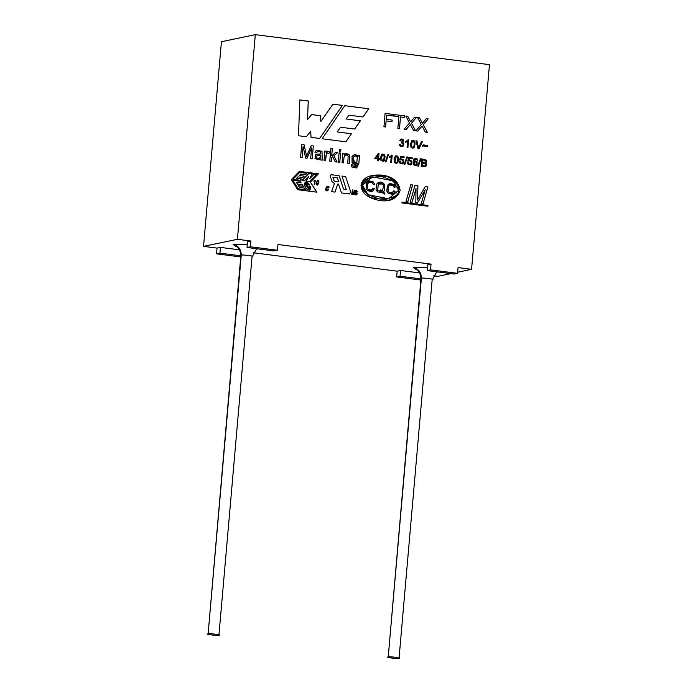 <?xml version="1.0" encoding="UTF-8"?>
<svg xmlns="http://www.w3.org/2000/svg" width="693" height="693" viewBox="0 0 693 693"><rect width="100%" height="100%" fill="white"/><g stroke="black" fill="none" stroke-linecap="round" stroke-linejoin="round"><path stroke-width="1.04" d="M331.453 174.731L339.111 175.701L331.488 174.723L330.197 175.823L331.115 174.731M305.968 183.376L305.847 183.428C306.384 183.931 305.292 182.016 308.42 184.927L309.979 185.126C307.112 181.436 305.215 181.124 304.279 184.165C305.292 188.357 307.207 190.298 310.031 189.986C307.207 190.298 305.292 188.357 304.279 184.165L305.63 181.964L309.979 185.126L308.42 184.927C305.292 182.016 306.384 183.931 305.847 183.428L309.156 188.799L309.035 186.322L310.559 186.512L310.031 189.986L309.442 190.237M255.319 34.65L237.413 239.302L250.918 241.034L250.416 246.777L277.434 250.234L277.936 244.499L431.037 264.12L430.535 269.863L457.553 273.328L458.056 267.585L471.569 269.317L489.475 64.666L255.319 34.65L221.431 41.719L203.525 246.37L217.039 248.103L220.426 247.392L239.683 249.861L220.426 247.392L219.924 253.136L240.835 255.812L219.924 253.136L220.426 247.392L217.039 248.103L203.525 246.37L237.413 239.302L203.525 246.37L221.431 41.719L255.319 34.65L489.475 64.666L471.569 269.317L458.056 267.585L457.553 273.328L454.166 274.03L427.148 270.565L427.65 264.83L431.037 264.12L277.936 244.499L277.434 250.234L274.047 250.944L247.029 247.479L247.531 241.744L250.918 241.034L237.413 239.302L255.319 34.65M412.058 202.304L410.23 202.07L415.055 185.282L417.914 185.646L417.507 200.017L425.207 186.582L427.902 186.928L423.076 203.716L421.249 203.482L425.251 189.674L417.481 202.997L415.809 202.78L416.025 188.617L412.058 202.304L416.025 188.617L415.809 202.78L417.481 202.997L425.251 189.674L421.249 203.482L423.076 203.716L427.902 186.928L425.207 186.582L417.507 200.017L417.914 185.646L415.055 185.282L410.23 202.07L412.058 202.304M407.813 201.758L405.977 201.524L410.802 184.736L412.638 184.97L407.813 201.758L412.638 184.97L410.802 184.736L405.977 201.524L407.813 201.758M359.554 155.44L358.844 163.557L356.696 167.871L351.905 167.03L351.16 164.631L352.607 165.029L353.023 166.155L357.06 165.436L357.345 163.418C355.258 164.847 353.499 164.562 352.07 162.56L352.044 156.661C353.854 154.132 355.873 154.054 358.108 156.419L358.203 155.267L359.554 155.44L358.809 163.557L356.661 167.879L358.844 163.557L359.554 155.44L358.203 155.267L358.108 156.419L354.392 154.764L352.044 156.661L352.07 162.56L355.812 164.284L357.345 163.418L357.06 165.436L355.622 166.796L353.023 166.155L352.607 165.029L351.16 164.631L351.905 167.03L356.696 167.871L356.029 168.078L356.696 167.871L358.809 163.557L359.554 155.44L358.168 155.275L359.52 155.449M343.52 162.881L342.039 162.69L342.853 153.3L344.204 153.474L344.083 154.808L348.475 154.115L349.766 156.289L349.211 163.609L347.73 163.418L348.172 156.22L346.595 154.946L344.88 155.388L343.971 157.744L343.52 162.881L343.971 157.744L344.88 155.388L346.595 154.946L348.172 156.22L347.73 163.418L349.211 163.609L349.411 155.05L348.475 154.115L345.859 153.664L344.083 154.808L344.204 153.474L342.853 153.3L342.039 162.69L343.52 162.881M339.769 162.396L338.288 162.205L339.111 152.824L340.592 153.014L339.769 162.396L340.592 153.014L339.111 152.824L338.288 162.205L339.769 162.396M340.748 151.282L339.258 151.091L339.423 149.272L340.904 149.463L340.748 151.282L340.904 149.463L339.423 149.272L339.258 151.091L340.748 151.282M331.237 161.304L329.755 161.114L330.882 148.181L332.363 148.371L331.722 155.726L335.62 152.373L337.56 152.625L333.87 155.682L337.084 162.049L335.23 161.816L332.692 156.661L331.557 157.588L331.237 161.304L331.557 157.588L332.692 156.661L335.23 161.816L337.084 162.049L333.87 155.682L337.56 152.625L335.62 152.373L331.722 155.726L332.363 148.371L330.882 148.181L329.755 161.114L331.237 161.304M327.018 153.04L328.958 153.309L329.617 151.906L327.165 151.403L326.074 152.599L326.238 151.169L324.852 151.005L326.238 151.169L324.887 150.996L324.064 160.386L325.563 160.577L324.064 160.386L324.887 150.996L326.238 151.169L326.108 152.59L327.165 151.403L329.617 151.906L328.958 153.309L327.018 153.04L326.394 153.837L325.563 160.577L326.394 153.837L327.477 152.85M317.299 151.533L318.893 151.334L320.547 152.096L320.798 153.95L315.592 154.608L314.943 158.671L318.815 159.615L320.478 158.732L320.694 159.953L320.478 158.732L318.815 159.615L314.943 158.671L315.592 154.608L320.798 153.95L320.547 152.096L318.893 151.334L317.299 151.533L316.432 152.832L314.96 152.434L315.757 150.909L317.169 150.13L321.994 151.421L322.236 160.152L320.694 159.953L322.236 160.152L321.994 151.421L317.169 150.13L315.757 150.909L314.96 152.434L316.432 152.832L317.792 151.343L316.398 152.841L317.758 151.351M302.122 157.571L300.589 157.372L301.715 144.439L304.114 144.75L306.627 156.272L304.114 144.75L301.715 144.439L300.589 157.372L302.122 157.571L303.092 146.552L302.122 157.571L303.092 146.552L305.648 158.021L303.092 146.552L302.096 157.58M307.458 154.279L311.192 145.66L313.331 145.928L312.196 158.862L310.655 158.662L311.607 147.826L307.068 158.203L305.648 158.021L307.068 158.203L311.607 147.826L310.655 158.662L312.196 158.862L313.331 145.928L311.192 145.66L306.627 156.272L306.176 154.279L306.592 156.272M356.089 190.982L357.649 191.866L356.289 190.402L355.812 190.61L355.18 192.039L356.661 193.849L356.245 194.464L355.033 194.3L355.085 193.399L355.033 194.3L356.245 194.464L356.661 193.849L355.18 192.039L355.812 190.61L357.649 191.866L356.089 190.982L355.743 191.493L357.172 193.901L356.531 194.837L354.582 194.577L354.591 193.33L354.998 194.309L356.211 194.473L354.998 194.309L354.591 193.33L354.582 194.577L356.531 194.837L357.172 193.901L355.726 191.918L356.393 190.852L355.691 191.918L357.19 193.312L356.531 194.837M355.076 190.246L353.534 194.473L351.628 194.222L352.538 189.917L353.032 189.986L352.105 193.208L353.647 193.382L354.582 190.185L355.076 190.246L353.499 194.482L355.076 190.246L354.582 190.185L352.936 194.213L352.105 193.208L353.032 189.986L352.538 189.917L351.628 194.222L353.075 194.664L354.114 193.486L355.076 190.246M328.387 187.864L328.387 187.067L326.55 188.47L328.387 187.067L328.387 187.864L329.01 187.942L328.387 187.864M328.352 187.067L326.516 188.479L326.308 189.432L327.044 190.324L328.569 189.388L327.806 190.584C326.1 191.346 325.459 190.592 325.892 188.34C326.767 186.209 327.78 185.672 328.941 186.738L329.01 187.942L328.941 186.738L327.546 186.244L325.892 188.34C325.459 190.592 326.1 191.346 327.806 190.584L328.569 189.388L326.559 190.228L326.55 188.47M316.251 182.666L317.498 180.587L318.849 180.899L318.737 182.987L317.481 185.066L315.991 183.879L316.251 182.666L315.991 183.879L317.481 185.066L318.737 182.987L318.849 180.899L317.498 180.587L316.251 182.666M313.773 181.046L314.787 181.176L314.146 184.736L314.787 181.176L313.773 181.046L315.48 180.154L314.146 184.736L315.159 180.119M424.922 166.744L426.282 165.852L426.334 163.739L425.424 162.942L426.212 162.361L426.342 160.481L425.649 159.702L421.777 158.974L425.649 159.702L426.342 160.481L426.212 162.361L425.424 162.942L426.368 163.73L426.316 165.844L424.956 166.736L421.162 166.372L421.812 158.974L425.684 159.693L426.377 160.481L426.247 162.353L425.424 162.942L426.334 163.739L426.282 165.852L424.922 166.744L426.316 165.844L426.368 163.73L425.459 162.942L426.247 162.353L426.377 160.481L425.684 159.693L421.812 158.974L421.162 166.372L425.745 166.467M418.416 166.147L417.732 166.06L420.417 158.671L421.101 158.758L418.416 166.147L421.101 158.758L420.417 158.671L417.732 166.06L418.416 166.147L421.101 158.758L418.381 166.155M414.977 159.078L417.671 160.282L415.064 158.212L414.007 158.81C412.222 163.357 412.967 165.601 416.259 165.549L417.117 164.735L417.056 161.677L415.012 160.845L413.868 161.59L417.056 161.677L417.117 164.735L416.259 165.549C412.967 165.601 412.222 163.357 414.007 158.81C415.878 157.657 417.099 158.151 417.671 160.282L414.977 159.078L413.834 161.59L415.289 158.948M409.511 160.04L408.835 160.3L411.677 160.88L411.443 164.345L408.038 164.241L407.484 162.656L408.376 162.699L409.598 164.258L410.689 163.903C411.677 161.902 411.148 160.897 409.121 160.889L407.77 161.123L408.766 157.406L412.24 157.848L412.162 158.714L409.372 158.359L408.801 160.308L411.642 160.889L411.417 164.354L410.325 164.995L411.443 164.345L411.677 160.88L408.835 160.3L409.372 158.359L412.162 158.714L412.24 157.848L408.766 157.406L407.77 161.123L409.381 160.802M404.877 164.414L404.192 164.328L406.878 156.93L407.562 157.016L404.877 164.414L407.562 157.016L406.878 156.93L404.192 164.328L404.877 164.414M401.377 159L400.693 159.26L403.534 159.84L403.309 163.305L399.904 163.202L399.341 161.608L400.233 161.651L401.455 163.219L402.546 162.855C403.534 160.854 403.005 159.858 400.978 159.849L399.627 160.083L400.632 156.358L404.106 156.809L404.028 157.675L401.238 157.32L400.658 159.269L403.499 159.849L403.274 163.314L402.191 163.946L403.309 163.305L403.534 159.84L400.693 159.26L401.238 157.32L404.028 157.675L404.106 156.809L400.632 156.358L399.627 160.083L401.221 159.762M394.074 159.217L395.374 155.994L397.652 156.098L398.622 158.03L398.189 161.867C397.141 163.6 395.92 163.756 394.499 162.318L394.074 159.217L394.499 162.318L396.734 163.253L398.189 161.867L398.622 158.03L397.652 156.098L395.374 155.994L394.074 159.217M392.203 155.154L391.554 162.578L390.705 162.474L391.216 156.687L389.397 157.562L389.475 156.687L392.203 155.154L391.519 162.586L392.203 155.154L389.475 156.687L389.397 157.562L391.216 156.687L390.705 162.474L391.554 162.578L392.203 155.154M385.897 161.98L385.213 161.893L387.889 154.496L388.582 154.591L385.897 161.98L388.582 154.591L387.889 154.496L385.213 161.893L385.897 161.98M380.526 157.476L381.834 154.262L384.104 154.366L385.083 156.297L384.641 160.135L383.783 161.278L380.951 160.577L380.526 157.476L380.951 160.577L383.783 161.278L384.641 160.135L385.083 156.297L384.104 154.366L381.834 154.262L380.526 157.476M378.378 160.889L377.52 160.785L377.676 159.009L374.653 158.628L378.317 153.396L379.028 153.491L378.603 158.281L379.556 158.402L379.478 159.243L378.534 159.121L378.378 160.889L378.534 159.121L379.478 159.243L379.556 158.402L378.603 158.281L379.028 153.491L378.317 153.396L374.653 158.628L377.676 159.009L377.52 160.785L378.378 160.889M427.503 146.396L426.108 146.795L423.821 145.825L422.505 146.353L422.6 145.287L423.986 144.863L426.29 145.833L427.598 145.313L427.503 146.396L426.074 146.795L427.503 146.396L427.598 145.313L426.29 145.833L423.986 144.863L422.6 145.287L422.505 146.353L423.821 145.825L426.108 146.795L427.503 146.396L426.108 146.795M418.988 148.787L418.018 148.657L415.939 140.8L416.952 140.93L418.581 147.904L421.465 141.511L422.418 141.632L418.988 148.787L422.418 141.632L421.465 141.511L418.581 147.904L416.952 140.93L415.939 140.8L418.018 148.657L418.988 148.787M410.49 143.953L411.815 140.696L414.111 140.8L415.098 142.758L414.665 146.647C413.6 148.406 412.352 148.553 410.923 147.098L410.49 143.953L410.923 147.098L413.193 148.059L414.665 146.647L415.098 142.758L414.111 140.8L411.815 140.696L410.49 143.953M408.601 139.847L407.943 147.366L407.077 147.254L407.588 141.398L405.751 142.282L405.829 141.389L408.601 139.847L407.908 147.375L408.601 139.847L405.829 141.389L405.751 142.282L407.588 141.398L407.077 147.254L407.943 147.366L408.601 139.847M401.108 139.986L402.806 140.203L401.204 142.923C403.092 143.148 403.551 144.04 402.572 145.591L401.49 145.902L400.225 144.265L399.315 144.283L400.19 144.265L399.35 144.274L399.922 145.876L402.269 146.63L403.759 143.373L402.841 142.619L403.759 143.373C404.045 146.362 402.763 147.193 399.922 145.876L399.35 144.274L400.225 144.265L401.49 145.902L402.572 145.591C403.551 144.04 403.092 143.148 401.204 142.923L402.806 140.203L401.108 139.986L400.58 140.939L399.731 140.67C400.857 138.6 402.2 138.453 403.776 140.22L402.806 142.619L403.724 143.382L402.235 146.639L403.724 143.382L402.806 142.619L403.776 140.22L401.29 139.024L399.731 140.67L400.58 140.939L401.559 139.778L400.545 140.948L401.542 139.778M417.827 131.116L415.817 130.864L421.292 124.532L417.55 117.541L419.508 117.793L422.409 123.285L426.36 118.676L428.179 118.91L423.25 124.723L427.373 132.337L425.337 132.077L422.098 126.031L417.827 131.116L422.098 126.031L425.337 132.077L427.373 132.337L423.25 124.723L428.179 118.91L426.36 118.676L422.409 123.285L419.508 117.793L417.55 117.541L421.292 124.532L415.817 130.864L417.827 131.116M406.072 129.608L404.062 129.357L409.537 123.025L405.803 116.034L407.744 116.285L410.654 121.777L414.605 117.169L416.424 117.403L411.495 123.215L415.609 130.83L413.582 130.579L410.343 124.523L406.072 129.608L410.343 124.523L413.582 130.579L415.609 130.83L411.495 123.215L416.424 117.403L414.605 117.169L410.654 121.777L407.744 116.285L405.803 116.034L409.537 123.025L404.062 129.357L406.072 129.608M399.48 128.768L397.825 128.552L398.865 116.736L394.715 116.207L394.854 114.631L404.799 115.913L404.66 117.481L400.519 116.944L399.48 128.768L400.519 116.944L404.66 117.481L404.799 115.913L394.854 114.631L394.715 116.207L398.865 116.736L397.825 128.552L399.48 128.768M385.603 126.984L383.939 126.776L385.109 113.383L393.615 114.475L393.477 116.043L386.633 115.168L386.27 119.317L392.186 120.08L392.047 121.647L386.131 120.894L385.603 126.984L386.131 120.894L392.047 121.647L392.186 120.08L386.27 119.317L386.633 115.168L393.477 116.043L393.615 114.475L385.109 113.383L383.939 126.776L385.603 126.984M349.341 193.953L350.745 192.065L345.582 176.524L341.952 176.074L345.582 176.524L341.987 176.065L346.292 189.414L343.529 189.068L346.266 189.423L343.529 189.068L339.076 175.701L343.529 189.068L339.111 175.701L343.563 189.059L346.292 189.414L341.987 176.065L345.582 176.524L350.745 192.065L349.341 193.953L341.467 192.94L338.522 184.095L337.812 184L334.97 192.108L331.583 191.675L334.433 183.567L331.956 181.462L330.197 175.823L331.956 181.462L334.416 183.567L331.583 191.675L334.97 192.108L337.812 184L338.522 184.095L341.467 192.94L349.766 193.936M402.001 202.148L427.936 205.466L427.876 206.245L401.931 202.928L402.001 202.148L427.91 205.474L427.841 206.254L427.936 205.466L402.001 202.148L401.931 202.928L427.876 206.245L427.936 205.466L401.966 202.148M322.124 138.773L344.776 105.682L368.719 108.758L363.037 116.978L348.96 115.177L346.223 119.014L360.351 120.825L354.703 129.037L340.514 127.217L337.257 131.939L351.455 133.758L345.859 141.814L322.124 138.773L345.859 141.814L351.455 133.758L345.824 141.822L351.455 133.758L337.222 131.947L351.42 133.766L337.222 131.947L340.48 127.226L337.222 131.947L340.514 127.217L354.703 129.037L360.351 120.825L354.669 129.045L360.351 120.825L346.188 119.014L360.317 120.825L346.188 119.014L348.96 115.177L346.188 119.014L348.96 115.177L363.037 116.978L368.719 108.758L344.776 105.682L322.124 138.773M298.475 135.741L299.844 99.922L308.272 101.005L307.484 119.577L311.659 114.579L320.4 115.696L320.833 121.5L332.952 104.167L342.411 105.379L319.655 138.461L311.018 137.353L310.733 131.133L306.393 136.755L298.475 135.741L306.393 136.755L310.733 131.133L311.018 137.353L319.655 138.461L342.411 105.379L332.952 104.167L320.833 121.5L320.4 115.696L311.659 114.579L307.484 119.577L308.272 101.005L299.844 99.922L298.475 135.741M299.359 171.396L318.425 173.839L310.386 182.077L316.822 192.16L297.756 189.717L291.311 179.626L299.359 171.396L291.311 179.626L297.756 189.717L316.822 192.16L310.386 182.077L318.425 173.839L310.351 182.086L316.788 192.169L310.351 182.086L318.425 173.839L299.359 171.396M361.018 185.118C362.69 177.512 369.845 174.194 382.51 175.164C392.922 176.68 398.796 181.774 400.13 190.445C397.21 198.527 390.54 201.914 380.102 200.598C367.585 198.137 361.226 192.983 361.018 185.118L369.941 197.618L388.955 200.234L398.804 194.248L397.591 182.969L387.318 176.343L372.228 175.303L361.018 185.118M433.601 275.857L437.681 276.386L450.944 273.614L437.681 276.386L433.601 275.857M457.649 272.219L471.569 269.317L457.649 272.219M253.482 252.772L397.158 271.188L400.545 270.487L419.802 272.947L400.545 270.487L400.043 276.221L420.954 278.898L400.043 276.221L400.545 270.487L397.158 271.188L253.482 252.772M413.201 267.541L427.408 267.663L413.201 267.541L416.476 269.603L413.201 267.541C418.572 268.841 421.301 272.418 421.37 278.257L388.236 656.964C388.73 656.219 403.378 658.09 399.038 658.35C398.544 659.104 383.896 657.224 388.236 656.964L421.37 278.257C421.864 277.512 436.512 279.383 432.172 279.643C436.512 279.383 421.864 277.512 421.37 278.257C421.301 272.418 418.572 268.841 413.201 267.541M233.082 244.456L247.288 244.577L233.082 244.456L236.356 246.517L233.082 244.456C238.453 245.755 241.181 249.333 241.251 255.171L208.117 633.878C208.61 633.125 223.259 635.005 218.919 635.264C218.434 636.009 203.777 634.138 208.117 633.878L241.251 255.171C241.744 254.418 256.393 256.297 252.053 256.557C256.393 256.297 241.744 254.418 241.251 255.171C241.181 249.333 238.453 245.755 233.082 244.456M420.859 280.033L396.656 276.931L397.158 271.188L396.656 276.931L400.043 276.221L396.656 276.931L420.859 280.033M240.74 256.947L216.537 253.837L217.039 248.103L216.537 253.837L219.924 253.136L216.537 253.837L240.74 256.947M252.053 256.557L218.919 635.264C223.259 635.005 208.61 633.125 208.117 633.878C203.777 634.138 218.434 636.009 218.919 635.264M235.655 246.188C235.568 246.899 239.509 245.348 240.878 255.362L208.117 633.878M432.172 279.643L399.038 658.35C403.378 658.09 388.73 656.219 388.236 656.964C383.896 657.224 398.544 659.104 399.038 658.35M415.774 269.274C415.687 269.984 419.629 268.434 420.998 278.447L388.236 656.964M250.918 241.034L247.531 241.744L247.029 247.479L250.416 246.777L250.918 241.034M274.047 250.944L277.434 250.234L250.416 246.777L247.029 247.479L274.047 250.944M431.037 264.12L427.65 264.83L427.148 270.565L430.535 269.863L431.037 264.12M454.166 274.03L457.553 273.328L430.535 269.863L427.148 270.565L454.166 274.03M299.809 99.931L308.272 101.005L307.484 119.577L308.238 101.013L299.809 99.931M311.625 114.588L320.4 115.696L320.833 121.5L320.365 115.705L311.625 114.588M332.917 104.175L342.411 105.379L319.62 138.47L342.377 105.388L332.917 104.175M310.698 131.142L306.358 136.764L310.698 131.142M344.742 105.691L368.719 108.758L363.002 116.987L368.685 108.758L344.742 105.691M292.853 180.319L300.112 181.245L301.152 182.874L296.257 182.242L297.41 184.052L302.304 184.684L303.343 186.304L298.449 185.681L299.601 187.491L304.496 188.115L305.535 189.743L298.241 188.817L305.5 189.752L298.241 188.817L292.853 180.319L298.241 188.817L292.818 180.319L298.276 188.808L305.535 189.743L304.496 188.115L299.601 187.491L298.449 185.681L303.343 186.304L302.304 184.684L297.41 184.052L296.257 182.242L301.152 182.874L300.112 181.245L292.853 180.319M296.223 182.25L301.117 182.883L296.223 182.25M298.414 185.689L303.309 186.313L298.414 185.689M304.392 180.821L301.983 180.518L304.357 180.821L301.983 180.518L308.757 173.588L301.983 180.518L308.757 173.588L312.24 174.021L309.563 178.829L314.033 174.255L309.528 178.837L313.998 174.264L316.406 174.558L309.632 181.488L306.141 181.055L309.598 181.497L306.141 181.055L308.861 176.239L304.392 180.821L308.861 176.239L306.176 181.046L309.632 181.488L316.406 174.558L314.033 174.255L309.563 178.829L312.24 174.021L308.792 173.579L302.018 180.518L304.392 180.821M299.324 171.405L318.39 173.848L299.324 171.405M299.705 172.418L306.973 173.345L305.674 174.679L300.779 174.047L299.341 175.52L304.236 176.152L302.902 177.486L298.042 176.854L296.604 178.326L301.498 178.95L300.199 180.284L292.905 179.357L300.164 180.293L292.905 179.357L299.705 172.418L292.905 179.357L300.199 180.284L301.498 178.95L296.604 178.326L298.042 176.854L302.936 177.477L304.236 176.152L299.341 175.52L300.779 174.047L305.674 174.679L300.745 174.056L305.639 174.679L306.973 173.345L299.705 172.418M298.007 176.862L302.902 177.486L298.007 176.862M305.613 181.973L304.244 184.173C305.258 188.366 307.172 190.306 309.996 189.995C307.172 190.306 305.258 188.366 304.244 184.173L305.596 181.973M308.385 184.927L309.944 185.126L308.385 184.927C305.258 182.025 306.349 183.931 305.812 183.437C306.349 183.931 305.258 182.025 308.385 184.927M310.031 189.986L310.559 186.512L309 186.33L309.139 188.808L309.035 186.322C311.789 192.931 304.262 185.239 305.847 183.428M308.827 176.247L306.141 181.055L308.827 176.247M337.465 177.91L338.695 181.705L334.225 181.124L332.961 177.33L337.465 177.91L332.926 177.339L334.191 181.133L338.695 181.705L334.191 181.133L332.926 177.339L334.225 181.124L338.73 181.696L337.465 177.91M350.719 192.065L349.307 193.953L350.719 192.065M337.777 184.009L334.936 192.117L337.777 184.009M385.074 113.392L393.615 114.475L393.442 116.052L393.581 114.484L385.074 113.392M386.599 115.177L386.235 119.326L392.186 120.08L392.013 121.656L392.151 120.088L386.235 119.326L386.599 115.177M386.096 120.894L385.568 126.992L386.096 120.894M394.819 114.64L404.799 115.913L404.634 117.489L404.764 115.913L394.819 114.64M400.485 116.952L399.445 128.777L400.485 116.952M405.769 116.043L407.744 116.285L410.654 121.777L407.709 116.294L405.769 116.043M414.57 117.178L416.424 117.403L411.46 123.224L415.575 130.838L411.46 123.224L416.389 117.403L414.57 117.178M410.308 124.532L406.037 129.617L410.308 124.532M417.515 117.55L419.508 117.793L422.409 123.285L419.473 117.801L417.515 117.55M426.325 118.676L428.179 118.91L423.215 124.723L427.338 132.346L423.215 124.723L428.144 118.91L426.325 118.676M422.063 126.039L417.792 131.124L422.063 126.039M402.572 145.591L401.49 145.902M401.455 145.902L400.19 144.265L400.597 145.452L402.538 145.599M401.36 142.143L402.079 142.134L401.36 142.143M401.273 139.024L403.742 140.229L402.806 142.619L403.742 140.229L401.256 139.033M407.553 141.407L405.717 142.29L407.553 141.407M408.012 139.778L408.567 139.847L408.012 139.778M412.049 141.597L411.391 144.075L412.681 141.19L412.014 141.597L414.024 141.926C414.457 145.227 413.964 147.029 412.534 147.314L411.573 146.578L411.356 144.075L411.547 146.587L412.863 147.306L411.547 146.587L411.391 144.075L411.573 146.578L412.534 147.314C413.964 147.029 414.457 145.227 414.024 141.926L412.049 141.597L411.356 144.075L412.647 141.199M412.37 140.445L411.815 140.696M411.781 140.705L414.085 140.8L415.064 142.767L414.631 146.656L413.175 148.059L414.631 146.656L415.064 142.767L414.085 140.8L411.781 140.705M415.904 140.809L416.952 140.93L418.581 147.904L416.917 140.939L415.904 140.809M421.431 141.519L422.418 141.632L418.953 148.796L422.384 141.641L421.431 141.519M426.957 145.721L426.29 145.833M423.986 144.863L422.6 145.287M426.256 145.842L423.345 144.889L426.923 145.729M427.564 145.313L427.468 146.405L427.564 145.313M378.283 153.404L379.028 153.491L378.569 158.29L379.556 158.402L379.443 159.251L379.521 158.411L378.569 158.29L378.993 153.491L378.283 153.404M378.499 159.13L378.343 160.897L378.499 159.13M375.563 157.891L378.04 154.842L375.528 157.9L377.754 158.177L375.528 157.9L378.04 154.842L377.754 158.177L378.04 154.842L375.563 157.891M383.584 160.326L382.536 160.793L383.584 160.326C384.598 155.899 384.087 154.175 382.068 155.145C384.087 154.175 384.598 155.899 383.584 160.326L382.536 160.793L381.41 157.588L382.692 154.756L381.375 157.597L382.51 160.802L383.55 160.326M382.068 155.145L381.375 157.597L382.536 160.793M383.177 161.53L384.606 160.144L385.048 156.306L384.069 154.366L381.8 154.27L384.069 154.366L385.048 156.306L384.606 160.144L383.177 161.53L383.783 161.278M382.423 154.011L381.834 154.262M382.51 160.802L381.375 157.597L382.675 154.756M387.855 154.504L388.582 154.591L385.862 161.989L388.548 154.591L387.855 154.504M391.181 156.696L389.362 157.571L391.181 156.696M391.623 155.093L392.169 155.163L391.623 155.093M396.396 162.517L396.084 162.526C397.496 162.24 397.99 160.464 397.548 157.207L395.616 156.887L397.548 157.207C397.99 160.464 397.496 162.24 396.084 162.526L395.149 161.807L394.958 159.329L396.231 156.488L394.923 159.338L395.114 161.807L396.413 162.517L395.114 161.807L394.923 159.338L396.197 156.497M395.928 155.752L397.617 156.107L398.588 158.039L398.154 161.876L396.725 163.262L398.154 161.876L398.588 158.039L397.617 156.107L395.339 156.003M395.616 156.887L395.149 161.807L396.084 162.526M400.978 159.849C403.005 159.858 403.534 160.854 402.546 162.855L401.455 163.219L400.233 161.651L399.341 161.608L399.904 163.202L402.209 163.946L403.274 163.314L403.499 159.849L400.693 159.26M402.546 162.855L401.455 163.219M401.42 163.219L400.199 161.66L401.42 163.219L402.512 162.864M400.597 156.367L404.106 156.809L403.993 157.683L404.071 156.809L400.597 156.367M401.204 157.32L400.658 159.269L401.204 157.32M406.843 156.939L407.562 157.016L404.842 164.423L407.527 157.025L406.843 156.939M409.121 160.889C411.148 160.897 411.677 161.902 410.689 163.903L409.598 164.258L408.376 162.699L407.449 162.656L408.376 162.699L407.484 162.656L408.038 164.241L410.343 164.986L411.417 164.354L411.642 160.889L408.835 160.3M410.689 163.903L409.598 164.258M409.563 164.267L408.342 162.708L409.563 164.267L410.654 163.912M408.731 157.415L412.24 157.848L412.127 158.723L412.205 157.857L408.731 157.415M409.338 158.368L408.801 160.308L409.338 158.368M415.8 165.705L417.082 164.743L417.021 161.686L415.003 160.845L417.021 161.686L417.082 164.743L416.259 165.549M415.046 158.212L417.636 160.282L415.029 158.221M416.129 164.631L415.15 164.969L416.129 164.631L416.346 162.162L414.379 161.911L416.346 162.162L416.129 164.631L415.15 164.969L413.877 163.011L414.968 161.608L413.842 163.02L415.116 164.977L416.095 164.631M414.379 161.911L413.842 163.02L415.15 164.969M415.116 164.977L413.842 163.02L414.934 161.616M420.382 158.671L421.067 158.766L420.382 158.671M425.415 162.119L425.095 160.378L422.652 159.953L422.461 162.197L425.415 162.119L422.427 162.205L422.652 159.953L425.095 160.378L425.415 162.119L422.427 162.205L425.381 162.127M422.384 163.063L425.528 164.033L425.467 165.393L424.532 165.896L422.124 165.636L424.497 165.904L425.467 165.393L425.528 164.033L422.384 163.063L422.158 165.627L422.384 163.063M424.497 165.904L422.124 165.636L422.349 163.072L422.124 165.636L424.532 165.896M315.194 180.111L314.44 180.76M316.649 182.718L317.81 180.83L318.338 182.935L317.169 184.823L316.389 184.295L316.614 182.727L316.354 184.303L317.134 184.832L316.354 184.303L316.614 182.727L316.389 184.295L318.338 182.935C318.563 180.137 318 180.067 316.649 182.718M317.792 180.83L316.614 182.727L317.81 180.83M317.472 180.596L318.815 180.908L318.953 181.783L318.373 183.922L317.229 185.152L318.373 183.922L318.953 181.783L318.815 180.908L317.472 180.596M327.685 186.798L328.387 187.067M327.919 189.31L328.569 189.388L327.183 190.878L328.534 189.388L327.919 189.31M327.529 186.252L328.906 186.746L328.976 187.95L328.906 186.746L327.512 186.252M327.183 190.878L327.772 190.592M352.503 189.925L353.032 189.986L352.07 193.217L352.902 194.222L352.07 193.217L352.997 189.995L352.503 189.925M354.547 190.194L355.041 190.254L354.547 190.194M354.556 193.338L355.05 193.399L354.556 193.338M356.02 195.036L357.19 193.312L355.691 191.918L356.375 190.852M372.21 175.303L387.3 176.351L397.557 182.987L398.77 194.257L388.92 200.242L398.778 194.248L397.557 182.978L387.292 176.351L372.21 175.303M362.456 185.317L372.539 176.828L393.104 180.847L398.666 190.246L388.591 198.726L368.026 194.707L362.456 185.317L367.992 194.716L388.556 198.735L368 194.724L362.43 185.326L372.522 176.836L362.43 185.326C360.932 190.471 366.614 195.019 379.504 198.978C392.81 198.588 399.194 195.677 398.666 190.246C400.199 185.092 394.516 180.535 381.626 176.585C368.321 176.975 361.928 179.885 362.456 185.317M381.401 191.632L377.72 190.341L378.283 184.043L379.677 183.324L382.51 184.035L383.584 185.663L382.345 191.138L380.57 189.899L380.162 190.861L381.401 191.632L380.162 190.861L380.57 189.899L382.345 191.138L383.584 185.663L382.51 184.035L378.283 184.043L377.72 190.341L381.098 191.71M379.66 183.324L378.248 184.043L377.685 190.35L381.367 191.64L377.685 190.35L378.248 184.043L379.677 183.324M368.858 182.32L367.654 183.74L367.325 188.106L368.338 189.735L371.89 190.021L373.103 188.141L374.367 188.669L373.068 188.149L374.333 188.669L372.661 191.086L374.367 188.669L372.626 191.086L371.405 191.606L372.661 191.086L367.437 190.618L366.095 188.427L366.658 182.77L368.494 181.133L373.362 181.93L374.584 184.355L373.276 184.511L372.427 182.718L368.858 182.32L372.427 182.718L373.276 184.511L374.584 184.355L373.362 181.93L369.36 180.856L366.658 182.77L366.095 188.427L367.437 190.618L371.422 191.597L372.626 191.086L374.333 188.669L373.103 188.141L370.963 190.419L368.338 189.735L367.325 188.106L367.654 183.74L367.29 188.106L368.304 189.743L370.946 190.419L368.304 189.743L367.29 188.106L367.619 183.749L369.629 182.016M374.549 184.364L373.328 181.938L369.343 180.864L373.328 181.938L374.549 184.364M383.255 192.039L384.528 190.393L384.78 185.239L379.279 182.138L376.533 184.156L376.039 189.778L377.555 191.918L382.406 192.585L384.416 194.135L384.849 193.226L383.255 192.039L384.849 193.226L384.381 194.144L384.884 193.217L383.29 192.039L384.563 190.384L384.806 185.23L379.296 182.129L384.78 185.239L384.528 190.393L383.255 192.039L384.884 193.217L384.416 194.135L382.406 192.585L377.555 191.918L376.039 189.778L376.533 184.156L378.387 182.432C381.306 181.505 383.446 182.432 384.806 185.23L384.563 190.384L383.29 192.039M381.514 192.871L382.371 192.593L381.514 192.871M389.579 184.97L388.375 186.391L388.045 190.757L389.059 192.394L392.61 192.671L393.823 190.8L395.088 191.32L393.381 193.737L395.053 191.329L393.347 193.745L388.167 193.278L386.815 191.077L387.378 185.429L389.215 183.792L394.092 184.581L395.305 187.015L393.996 187.171L393.148 185.377L389.579 184.97L393.148 185.377L393.996 187.171L395.305 187.015L394.092 184.581L390.09 183.515L394.057 184.589L395.27 187.023L394.057 184.589L390.072 183.515L387.378 185.429L386.815 191.077L388.167 193.278L392.143 194.257L393.381 193.737L392.125 194.257L393.347 193.745L395.088 191.32L393.823 190.8L391.684 193.078L389.024 192.403L388.011 190.766L388.34 186.4L390.35 184.676L388.34 186.4L388.011 190.766L389.024 192.403L391.666 193.078L389.059 192.394L388.045 190.757L388.375 186.391L390.376 184.667M395.053 191.329L393.789 190.809L395.053 191.329M301.68 144.447L304.114 144.75L306.176 154.279L304.08 144.759L301.68 144.447M311.166 145.66L313.331 145.928L312.162 158.87L313.297 145.937M311.573 147.834L307.042 158.212L311.573 147.834M316.718 154.218L320.764 153.959L316.545 154.253M318.555 159.676L320.443 158.74L318.815 159.615M317.134 150.138L321.959 151.429L322.202 160.152L321.959 151.429L317.134 150.138M320.374 155.284L316.216 156.081L316.259 157.935L319.17 158.307L316.294 157.926L316.216 156.081L320.712 155.197L320.261 157.337L318.633 158.48M316.259 157.935L319.135 158.316L316.259 157.935L316.181 156.081L316.259 157.935M319.17 158.307L320.261 157.337L320.712 155.197M327.633 151.221L327.165 151.403M329.582 151.914L328.924 153.309L329.582 151.914M327.46 152.85L326.36 153.846L325.528 160.585L325.953 155.674L326.992 153.049M330.847 148.189L332.363 148.371L331.687 155.734L332.328 148.38L330.847 148.189M335.594 152.382L337.56 152.625L333.835 155.691L337.049 162.058L333.835 155.691L337.526 152.633L335.594 152.382M332.657 156.661L331.523 157.597L331.202 161.313L331.523 157.597L332.657 156.661M339.388 149.281L340.904 149.463L340.713 151.291L340.869 149.471L339.388 149.281M339.076 152.832L340.592 153.014L339.743 162.405L340.558 153.023L339.076 152.832M342.818 153.309L344.204 153.474L344.083 154.808L344.17 153.482L342.818 153.309M345.842 153.664L348.44 154.123L349.376 155.059L349.177 163.617L349.376 155.059L348.44 154.123L345.824 153.664M345.807 154.963L346.595 154.946M346.561 154.955L344.845 155.397L343.936 157.753L343.485 162.881L343.936 157.753L344.845 155.397L346.561 154.955M351.126 164.639L352.607 165.029L352.988 166.164L355.604 166.796L352.988 166.164L352.572 165.029L351.126 164.639M357.311 163.427L355.795 164.293L357.311 163.427M354.374 154.773L358.073 156.427L354.357 154.773M352.919 159.173L353.837 156.696L355.622 156.046L357.285 157.146L356.843 162.413L355.76 163.011L352.884 159.182L355.726 163.02L352.919 159.173C353.196 162.803 354.504 163.886 356.843 162.413L357.285 157.146L355.622 156.046L353.837 156.696L352.884 159.182L353.811 156.705L355.587 156.055L353.811 156.705L352.919 159.173M354.946 156.064L355.622 156.046M356.029 168.078L356.661 167.879M410.767 184.736L412.638 184.97L407.779 201.767L412.604 184.979L410.767 184.736M415.02 185.282L417.914 185.646L417.472 200.026L417.879 185.655L415.02 185.282M425.173 186.59L427.902 186.928L423.042 203.725L427.867 186.928L425.173 186.59M425.216 189.683L417.446 203.006L425.216 189.683M415.991 188.617L412.023 202.304L415.991 188.617M252.425 256.367L256.072 249.714L257.51 248.822M432.545 279.452L436.192 272.799L437.629 271.907"/></g></svg>
